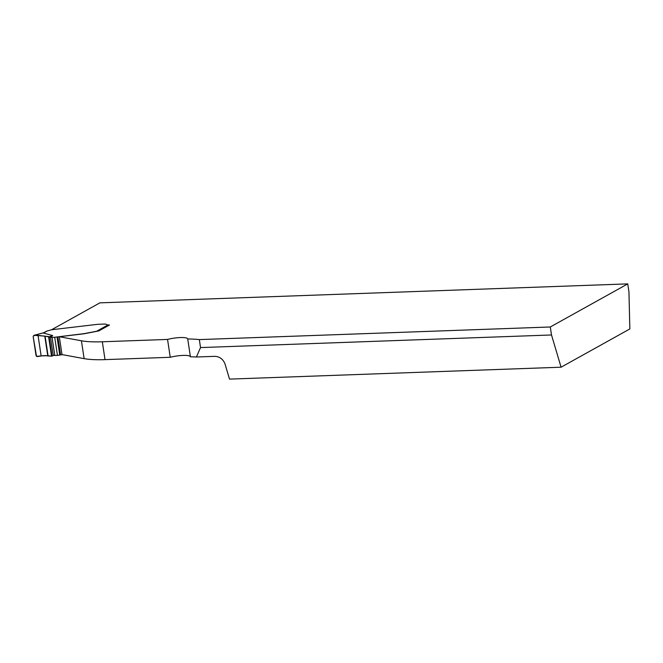 <?xml version="1.0" encoding="UTF-8"?>
<svg xmlns="http://www.w3.org/2000/svg" width="663" height="663" viewBox="0 0 663 663"><rect width="100%" height="100%" fill="white"/><g stroke="black" fill="none" stroke-linecap="round" stroke-linejoin="round"><path stroke-width="0.99" d="M200.533 347.578L199.323 339.589L550.298 326.983L627.737 283.888L628.947 291.886L629.85 328.939L561.08 367.203L229.514 379.112L225.022 363.987C223.124 359.197 219.751 356.644 214.911 356.338L196.389 357.001L200.533 347.578L551.508 334.972L561.08 367.203M196.389 357.001A71.621 14.826 -8.6 0 0 190.422 356.802L187.72 338.95A71.621 14.826 171.4 0 1 199.323 339.589M167.548 339.431L170.25 357.291L105.019 359.628A55.087 11.404 171.4 0 1 84.118 358.642L61.999 354.581L59.305 336.729L81.425 340.79A55.087 11.404 -8.6 0 0 102.326 341.776L167.548 339.431A13.774 2.851 171.4 0 1 187.72 338.95M51.54 329.76L99.898 302.85L627.737 283.888M59.305 336.729L84.135 333.771L98.82 330.928L109.486 324.994L108.616 325.027M170.25 357.291A13.774 2.851 171.4 0 1 190.422 356.802M550.298 326.983L551.508 334.972M97.859 331.011L84.11 333.638L54.706 337.252A4.135 0.854 171.4 0 1 52.045 337.326A4.956 1.028 -8.6 0 0 50.678 337.276L52.659 335.561L43.485 333.058L43.891 332.685L33.871 335.362L33.158 336.464C34.178 335.238 35.81 334.873 38.064 335.379L48.581 336.613L51.54 356.155C47.23 355.666 43.882 355.525 36.523 356.404L33.158 336.464L36.059 355.65L37.36 356.603L41.147 355.981C44.247 355.501 46.46 355.492 47.786 355.973L51.987 356.13L53.421 355.393A4.956 1.028 171.4 0 1 54.789 355.443A4.135 0.854 -8.6 0 0 57.449 355.376L62.43 354.664M43.775 332.743L46.899 331.061L51.482 329.768L97.469 324.34L104.215 324.074A3.854 0.796 171.4 0 1 106.105 324.273L107.008 324.737A3.033 0.63 -8.6 0 0 108.036 324.903L108.508 324.986A1.649 1.417 -119.1 0 1 109.014 325.26M43.717 332.776L34.145 335.329L44.777 336.1L50.678 337.276M52.659 335.561L49.584 336.671M105.019 359.628L102.326 341.776M84.118 358.642L81.425 340.79M47.272 330.953L43.485 333.058M97.146 330.961L108.036 324.903M60.598 354.962L57.855 336.837M59.778 355.095L57.035 336.978M57.449 355.376L54.706 337.252M54.789 355.443L52.045 337.326M53.239 355.534L50.454 337.152M51.987 356.13L49.045 336.655M51.54 356.155L48.581 336.613M48.101 356.023L45.092 336.166M47.786 355.973L44.777 336.1M41.147 355.981L38.031 335.379"/></g></svg>
